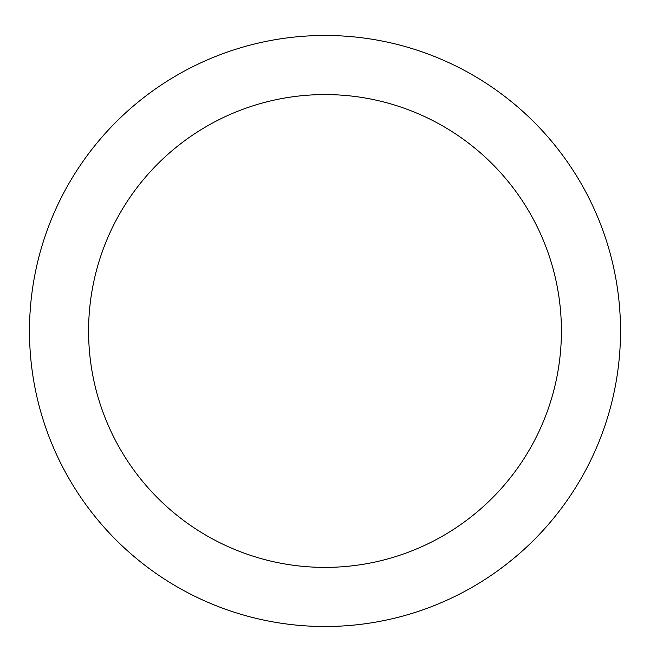 <?xml version="1.0" encoding="UTF-8"?>
<svg xmlns="http://www.w3.org/2000/svg" width="650" height="650" viewBox="0 0 650 650"><rect width="100%" height="100%" fill="white"/><g stroke="black" fill="none" stroke-linecap="round" stroke-linejoin="round"><path stroke-width="0.97" d="M325 35.474A295.506 295.506 0 0 1 580.921 478.741A295.506 295.506 0 0 1 69.079 478.741A295.506 295.506 0 0 1 325 35.474M325 94.575A236.405 236.405 0 0 1 529.734 449.191A236.405 236.405 0 0 1 120.266 449.191A236.405 236.405 0 0 1 325 94.575"/></g></svg>
